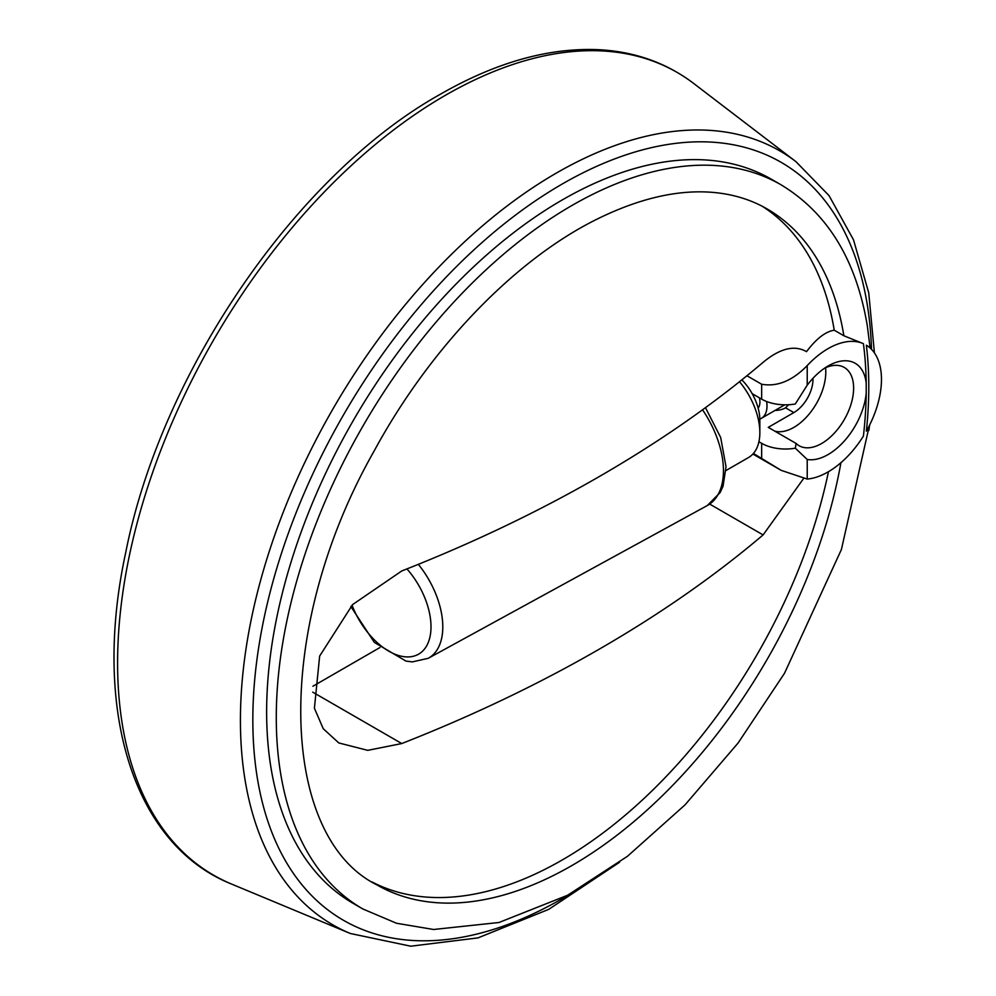 <?xml version="1.0" encoding="UTF-8"?>
<svg xmlns="http://www.w3.org/2000/svg" width="996" height="996" viewBox="0 0 996 996"><rect width="100%" height="100%" fill="white"/><g stroke="black" fill="none" stroke-linecap="round" stroke-linejoin="round"><path stroke-width="1.49" d="M775.05 410.427A15.214 8.79 0 0 0 785.471 407.862A15.214 8.79 0 0 0 785.545 407.812L788.633 404.737M759.823 419.017A26.83 15.488 -120 0 0 761.43 418.295A26.83 15.488 -120 0 0 766.621 401.5M312.918 686.232L379.937 647.537M725.947 470.56L748.581 457.488A54.357 31.386 -120 0 0 759.848 432.613A54.357 31.386 -120 0 0 739.505 381.717M759.848 432.613L759.848 420.188A39.143 22.597 -120 0 0 752.167 393.657A39.143 22.597 -120 0 0 741.846 379.85M758.143 408.148A16.845 9.723 -120 0 0 759.462 397.865M803.336 478.889L763.11 534.927A1369.077 790.426 0 0 1 401.762 743.551L367.773 750.349L338.814 742.954L323.239 728.711L314.412 708.218L319.654 656.053L352.634 604.56L401.762 570.957A1369.077 790.426 180 0 0 763.11 362.332C780.005 348.314 794.484 344.765 806.536 351.663L805.191 350.891M805.864 351.264L806.536 351.663C816.21 338.777 825.435 331.618 834.225 330.186A390.245 225.308 120 0 0 762.264 206.284M372.155 882.008A390.245 225.308 120 0 0 828.46 471.706M834.225 330.186L843.873 335.764L863.408 343.67A75.497 43.587 -60 0 0 807.221 365.582C792.418 380.796 777.229 387.021 761.654 384.244L746.938 375.753M761.654 384.244L761.654 399.135A33.677 19.447 180 0 0 795.306 403.978L807.221 385.166A54.245 31.312 -60 0 1 828.087 365.993A54.245 31.312 -60 0 1 866.209 383.385L866.209 393.146A402.384 232.317 120 0 1 863.408 436.099A75.497 43.587 -60 0 1 807.221 479.064L781.163 470.349L753.424 453.466M758.915 441.751L761.654 443.32A33.677 19.447 0 0 0 795.306 448.175L796.103 443.444L768.265 427.371L793.849 412.593A27.066 15.625 120 0 0 812.96 378.318M866.209 393.146A54.245 31.312 -60 0 1 807.221 459.48L807.221 479.064M807.221 459.48L795.306 448.175M824.738 368.097A45.181 26.083 -60 0 1 844.272 367.449A45.181 26.083 -60 0 1 844.272 419.615A45.181 26.083 -60 0 1 799.091 445.71A45.181 26.083 -60 0 1 796.103 443.444M761.654 399.135L752.167 393.657M870.131 348.015L867.342 325.978C856.311 259.944 827.527 212.883 781.001 184.77L771.352 179.205A418.121 241.406 120 0 0 353.231 420.611A418.121 241.406 120 0 0 353.231 903.409L362.88 908.987L396.508 923.255L433.609 929.492L498.984 922.495L567.546 895.28L627.43 856.311L685.024 804.88L738.061 743.053L784.475 673.333L841.408 549.506L869.396 425.466M866.358 345.201A405.982 234.396 -60 0 1 866.358 431.156A75.497 43.587 -60 0 0 866.358 345.201M866.209 383.385A402.384 232.317 120 0 0 863.408 343.67M825.56 367.723A45.181 26.083 -60 0 1 809.86 413.178A45.181 26.083 -60 0 1 774.714 431.094M807.221 365.582L807.221 385.166M350.816 606.477L374.359 642.42L405.995 661.107L412.356 661.892L428.243 658.306L707.347 505.52A75.335 43.5 -120 0 0 702.529 409.804M761.654 443.32L761.654 458.21M793.849 412.593L785.545 407.812M445.337 95.342A463.489 267.6 120 0 0 138.058 519.551A463.489 267.6 120 0 0 231.57 884.062C133.041 844.745 91.794 709.314 125.67 552.768C161.215 372.143 296.31 174.835 439.995 94.446C496.506 61.976 550.091 47.086 600.75 49.8C636.095 52.041 667.096 63.283 693.764 83.515A463.489 267.6 120 0 0 445.337 95.342M874.426 352.908L868.724 292.774L853.497 239.812L829.033 195.602L795.928 161.638A446.868 258.001 120 0 0 556.415 173.043A446.868 258.001 120 0 0 260.155 582.038A446.868 258.001 120 0 0 350.318 933.489L231.57 884.062M871.525 349.359A437.63 252.673 120 0 0 562.292 183.974A437.63 252.673 120 0 0 252.872 725.499A437.63 252.673 120 0 0 571.916 892.902M781.001 184.77A418.121 241.406 120 0 0 362.88 426.176A418.121 241.406 120 0 0 362.88 908.987M843.873 335.764A390.245 225.308 120 0 0 767.057 208.911C751.494 199.91 734.027 194.457 714.667 192.552C679.085 189.14 639.893 198.005 597.052 219.145C515.293 259.47 430.384 347.343 374.297 450.715C272.531 629.509 279.216 836.391 376.824 884.846A390.245 225.308 120 0 0 648.234 809.038A390.245 225.308 120 0 0 840.923 462.704M352.049 605.182A59.673 34.462 -120 0 0 419.665 653.5A59.673 34.462 -120 0 0 406.928 568.915M428.243 658.306A68.102 39.317 -120 0 0 418.332 564.346M401.762 743.551L312.719 692.145M763.11 534.927L709.7 504.088M761.43 418.295L784.761 404.824M707.347 505.52L720.22 492.435L723.071 486.073L726.022 466.726L720.681 437.518L705.479 407.65M752.901 454.039L781.163 470.349M795.928 161.638L693.764 83.515M350.318 933.489L410.738 946.2L477.993 937.896L548.709 909.373L619.562 862.25M868.873 430.434L869.67 424.931"/></g></svg>
